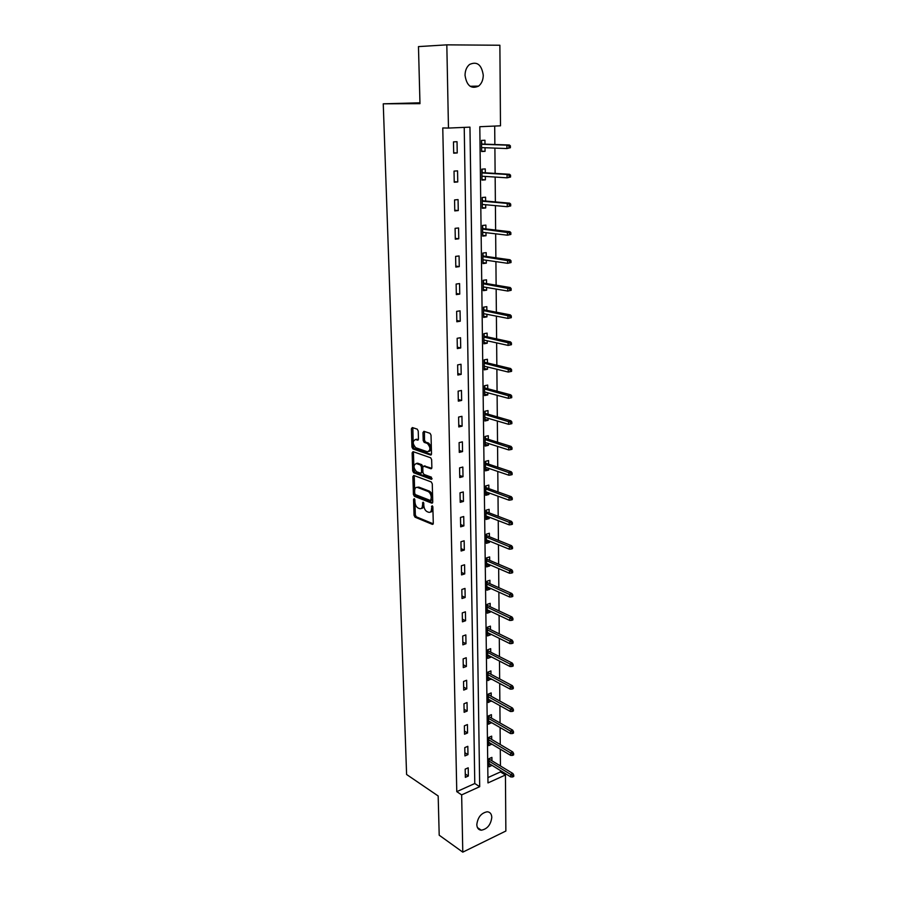 <?xml version="1.0" encoding="UTF-8"?>
<svg xmlns="http://www.w3.org/2000/svg" width="897" height="897" viewBox="0 0 897 897"><rect width="100%" height="100%" fill="white"/><g stroke="black" fill="none" stroke-linecap="round" stroke-linejoin="round"><path stroke-width="1.35" d="M414.19 498.642L413.562 499.427L414.044 515.315L415.042 517.188L432.354 524.364L433.285 523.254L432.87 507.085L432.152 505.751L431.547 508.644C431.435 511.514 430.437 512.725 428.553 512.243L427.095 511.66C425.2 510.606 424.124 508.577 423.855 505.572L423.104 502.163L422.509 505.033C422.397 507.893 421.422 509.081 419.572 508.621L418.137 508.05C416.286 507.007 415.221 505 414.952 502.017L414.19 498.642M483.259 75.169C483.18 79.99 481.622 83.634 478.594 86.112C471.228 89.352 466.709 85.776 465.038 75.37C465.095 70.605 466.597 66.972 469.557 64.461C477.058 61.097 481.622 64.674 483.259 75.169M491.791 817.436C490.782 824.836 487.273 829.086 481.274 830.207C478.493 829.916 477.002 828.043 476.812 824.59C477.787 817.223 481.263 812.951 487.239 811.774C490.098 812.032 491.612 813.915 491.791 817.436M418.226 431.02L417.217 429.136L412.317 427.555L411.398 428.8L411.958 447.065L412.912 448.915L430.549 455.014L431.502 453.792L431.02 435.191L430.067 433.318L423.922 431.311L422.98 432.567L423.205 440.494L424.158 442.356L427.421 443.466C430.717 447.558 430.717 450.328 427.443 451.774L415.692 447.726C412.452 443.735 412.429 440.988 415.614 439.496L417.531 440.147L418.462 438.913L418.226 431.02M462.785 852.15L439.205 835.208L438.173 795.975L406.599 774.492L383.254 103.817L419.975 103.66L418.473 46.599L446.818 44.85L499.876 45.242L500.492 125.815L479.805 126.712L487.979 782.924L505.437 774.986L505.863 831.026L462.785 852.15L461.652 794.888L479.693 786.691L469.961 127.139L448.466 128.069L446.818 44.85M448.466 128.069L442.77 127.957L456.775 791.647L461.652 794.888M413.775 475.432L412.867 476.599L413.416 494.426L414.392 496.299L431.793 503.15L432.746 502.006L432.276 483.853L431.278 481.947L413.775 475.432M414.246 475.612L414.706 494.09L415.692 495.963L414.392 496.299L415.703 495.963L432.657 502.623M412.687 470.891L412.138 452.839L413.046 451.64L430.683 457.784L431.648 459.668L431.861 467.561L430.908 468.761L423.72 466.171L422.79 467.371L422.935 472.528L423.911 474.412L431.446 477.182L431.468 479.346L413.652 472.753L412.687 470.891L413.988 470.566L413.45 452.525L412.138 452.839M419.953 102.807L383.254 103.817M456.775 791.647L474.782 783.518L464.231 127.385M468.346 776.017L468.2 767.81L465.184 769.133L465.341 777.351L468.346 776.017L465.274 774.044M467.965 754.612L467.819 746.315L464.781 747.605L464.938 755.924L467.965 754.612L464.881 752.695M467.572 732.961L467.427 724.563L464.377 725.819L464.534 734.228L467.572 732.961L464.478 731.1M467.191 711.052L467.034 702.553L463.962 703.775L464.13 712.285L467.191 711.052L464.063 709.247M466.788 688.874L466.642 680.274L463.547 681.473L463.715 690.085L466.788 688.874L463.659 687.124M466.395 666.437L466.238 657.736L463.132 658.891L463.289 667.603L466.395 666.437L463.233 664.744M465.992 643.721L465.835 634.919L462.706 636.029L462.863 644.853L465.992 643.721L462.818 642.084M465.577 620.735L465.42 611.821L462.269 612.898L462.437 621.823L465.577 620.735L462.381 619.154M465.162 597.458L465.005 588.432L461.832 589.475L462 598.512L465.162 597.458L461.955 595.944M464.736 573.901L464.579 564.762L461.394 565.76L461.563 574.91L464.736 573.901L461.518 572.454M464.321 550.04L464.153 540.79L460.946 541.754L461.114 551.016L464.321 550.04L461.069 548.661M463.884 525.889L463.715 516.526L460.486 517.434L460.666 526.831L463.884 525.889L460.621 524.577M463.446 501.434L463.278 491.948L460.026 492.823L460.206 502.32L463.446 501.434L460.161 500.19M463.009 476.666L462.841 467.057L459.567 467.886L459.746 477.518L463.009 476.666L459.701 475.488M462.56 451.583L462.381 441.851L459.096 442.636L459.275 452.391L462.56 451.583L459.242 450.485M462.112 426.187L461.933 416.32L458.614 417.06L458.793 426.938L462.112 426.187L458.771 425.156M461.652 400.443L461.473 390.464L458.132 391.148L458.322 401.15L461.652 400.443L458.289 399.501M461.181 374.385L461.002 364.26L457.638 364.9L457.829 375.036L461.181 374.385L457.806 373.511M460.71 347.969L460.531 337.721L457.145 338.304L457.335 348.574L460.71 347.969L457.313 347.184M460.239 321.216L460.049 310.833L456.64 311.36L456.831 321.765L460.239 321.216L456.808 320.509M459.757 294.104L459.567 283.575L456.136 284.057L456.326 294.597L459.757 294.104L456.304 293.476M459.264 266.633L459.073 255.959L455.62 256.385L455.811 267.071L459.264 266.633L455.799 266.095M458.771 238.781L458.569 227.973L455.093 228.343L455.295 239.174L458.771 238.781L455.284 238.344M458.266 210.56L458.064 199.605L454.566 199.919L454.768 210.896L458.266 210.56L454.757 210.212M457.75 181.956L457.56 170.856L454.028 171.103L454.23 182.226L457.75 181.956L454.218 181.71M457.235 152.961L457.033 141.704L453.478 141.883L453.691 153.174L457.235 152.961L453.68 152.804M487.912 777.598L500.492 771.925L500.481 770.579M500.436 765.87L500.291 749.186M500.246 744.51L500.089 727.557M500.055 722.904L499.898 705.659M499.853 701.039L499.696 683.492M499.651 678.906L499.494 661.067M499.461 656.514L499.293 638.372M499.248 633.854L499.091 615.398M499.046 610.913L498.878 592.143M498.833 587.703L498.665 568.597M498.631 564.191L498.452 544.771M498.418 540.398L498.239 520.63M498.194 516.313L498.014 496.198M497.981 491.915L497.79 471.452M497.757 467.214L497.566 446.392M497.532 442.199L497.342 421.018M497.308 416.87L497.106 395.308M497.073 391.204L496.882 369.261M496.837 365.214L496.646 342.878M496.602 338.887L496.4 316.159M496.366 312.212L496.153 289.069M496.119 285.179L495.918 261.632M495.873 257.798L495.66 233.814M495.626 230.047L495.413 205.626M495.379 201.915L495.155 177.057M495.122 173.413L494.897 148.106M494.864 144.507L494.696 126.062M491.937 760.656L491.904 757.382L488.977 758.671L489.078 766.789L491.993 765.343M491.702 739.442L491.668 736.145L488.719 737.401L488.82 745.609L491.758 744.095M491.455 717.981L491.421 714.662L488.461 715.884L488.562 724.193L491.511 722.601M491.22 696.263L491.175 692.921L488.203 694.11L488.304 702.508L491.264 700.849M490.962 674.286L490.928 670.922L487.934 672.077L488.035 680.576L491.018 678.838M490.715 652.052L490.681 648.666L487.665 649.776L487.766 658.387L490.771 657.254L490.771 656.57M490.457 629.548L490.424 626.128L487.385 627.216L487.497 635.928L490.524 634.829L490.513 634.033M490.199 606.764L490.166 603.333L487.116 604.376L487.217 613.2L490.267 612.135L490.255 611.216M489.941 583.723L489.908 580.258L486.836 581.267L486.936 590.192L490.009 589.172L489.997 588.129M489.684 560.39L489.639 556.902L486.555 557.867L486.656 566.904L489.74 565.917L489.728 564.762M489.414 536.765L489.37 533.255L486.264 534.186L486.376 543.335L489.482 542.393L489.459 541.104M489.145 512.86L489.1 509.328L485.972 510.214L486.084 519.464L489.213 518.567L489.19 517.154M488.876 488.652L488.831 485.098L485.681 485.939L485.793 495.312L488.932 494.449L488.921 492.902M488.596 464.141L488.551 460.553L485.389 461.361L485.501 470.847L488.663 470.028L488.641 468.346M488.316 439.317L488.271 435.707L485.086 436.469L485.199 446.078L488.383 445.304L488.36 443.488M488.035 414.19L487.99 410.557L484.784 411.263L484.896 420.996L488.103 420.267L488.08 418.305M487.744 388.737L487.699 385.071L484.47 385.732L484.593 395.588L487.811 394.915L487.789 392.808M487.452 362.96L487.407 359.271L484.156 359.876L484.279 369.867L487.52 369.228L487.497 366.974M487.161 336.846L487.116 333.123L483.842 333.695L483.965 343.809L487.228 343.215L487.206 340.815M486.858 310.396L486.813 306.651L483.517 307.166L483.64 317.403L486.936 316.876L486.903 314.309M486.555 283.598L486.51 279.819L483.191 280.279L483.315 290.662L486.634 290.18L486.6 287.455M486.252 256.441L486.208 252.64L482.866 253.055L482.99 263.572L486.331 263.135L486.297 260.242M485.939 228.937L485.894 225.102L482.53 225.461L482.664 236.113L486.017 235.732L485.983 232.682M485.625 201.063L485.58 197.194L482.194 197.497L482.328 208.295L485.703 207.969L485.669 204.74M485.311 172.807L485.266 168.916L481.846 169.152L481.981 180.095L485.389 179.837L485.344 176.429M484.985 144.17L484.941 140.246L481.498 140.425L481.633 151.526L485.064 151.324L485.019 147.725M500.492 771.925L505.437 774.986M474.782 783.518L479.693 786.691M491.993 765.489L489.044 763.661M491.758 744.342L488.787 742.57M491.511 722.948L488.529 721.222M491.276 701.308L488.271 699.638M491.029 679.41L488.002 677.784M490.771 657.254L487.733 655.685M490.524 634.829L487.463 633.316M490.267 612.135L487.194 610.678M490.009 589.172L486.914 587.77M489.74 565.917L486.634 564.583M489.482 542.393L486.353 541.104M489.213 518.567L486.062 517.345M488.932 494.449L485.77 493.294M488.663 470.028L485.479 468.94M488.383 445.304L485.176 444.284M488.103 420.267L484.873 419.314M487.811 394.915L484.571 394.03M487.52 369.228L484.257 368.432M487.228 343.215L483.943 342.486M486.936 316.876L483.629 316.215M486.634 290.18L483.304 289.608M486.331 263.135L482.978 262.642M486.017 235.732L482.653 235.328M485.703 207.969L482.317 207.655M485.389 179.837L481.981 179.602M485.064 151.324L481.633 151.178M421.377 508.408C422.947 508.442 423.754 507.197 423.799 504.686L422.509 505.033M423.765 503.161L423.799 504.686M430.392 512.041C431.973 512.052 432.791 510.797 432.847 508.285L431.547 508.644M432.814 506.659L432.847 508.285M414.874 499.775L415.333 514.956L416.32 516.829L433.217 523.814M414.694 493.294L415.378 494.606L430.661 500.582L431.266 497.566C431.009 494.572 429.943 492.543 428.071 491.478L417.531 487.441C415.692 487.026 414.717 488.248 414.627 491.108L414.694 493.294M431.143 500.459L432.623 499.427L431.322 499.786M417.083 487.318L418.832 487.105L429.371 491.141C431.244 492.195 432.309 494.225 432.567 497.218L432.623 499.427M413.551 451.808L413.45 452.525M431.749 468.268L424.393 466.014M432.119 478.763L414.997 472.439L413.696 472.764M416.376 463.536C413.192 464.982 413.237 467.696 416.511 471.687L420.648 473.212L421.568 472.035L421.422 466.877L420.458 465.005L416.376 463.536L417.688 463.222L416.174 463.48M421.287 473.055L422.879 471.71L421.568 472.035M417.688 463.222L421.769 464.68L422.734 466.552L422.879 471.71M413.988 470.566L414.952 472.427L413.652 472.753M415.468 439.452L418.338 439.676M428.968 451.516C432.051 449.801 431.973 447.02 428.744 443.163L427.219 443.387M424.438 431.479L424.528 440.192L425.481 442.053L428.542 443.084M412.844 427.723L413.27 446.762L414.223 448.612L431.39 454.532M512.568 776.981L513.746 776.443L513.734 775.075L512.557 775.613L512.568 776.981L510.763 776.925L510.752 774.459L512.871 773.494L488.988 759.008M512.557 775.613L489.011 761.082M510.763 776.925L489.033 763.515M512.871 773.494L513.734 775.075M512.445 755.409L513.633 754.882L513.622 753.491L512.445 754.018L512.445 755.409L510.64 755.375L510.617 752.875L512.748 751.933L488.955 737.816M512.445 754.018L488.753 739.857M510.64 755.375L488.787 742.312M512.748 751.933L513.622 753.491M488.686 715.784L488.697 716.389M512.322 733.578L513.51 733.062L513.51 731.649L512.322 732.165L512.322 733.578L510.505 733.567L510.483 731.033L512.624 730.113L488.473 716.411M512.322 732.165L488.495 718.385M510.505 733.567L488.517 720.874M512.624 730.113L513.51 731.649M488.663 715.795L488.63 716.355M512.198 711.478L513.398 710.973L513.387 709.549L512.187 710.054L512.198 711.478L510.371 711.489L510.348 708.922L512.501 708.036L488.36 694.682L488.405 694.02L488.439 694.727M512.187 710.054L488.226 696.655M510.371 711.489L488.26 699.167M512.501 708.036L513.387 709.549M512.075 689.109L513.275 688.627L513.275 687.18L512.064 687.663L512.075 689.109L510.225 689.143L510.214 686.553L512.378 685.689L488.103 672.761L488.159 671.988L488.17 672.795M512.064 687.663L487.968 674.667M510.225 689.143L487.99 677.213M512.378 685.689L513.275 687.18M487.665 649.82L487.901 650.605M511.94 666.471L513.162 666L513.151 664.542L511.94 665.013L511.94 666.471L510.09 666.538L510.068 663.903L512.254 663.062L487.676 650.628M511.94 665.013L487.699 652.422M510.09 666.538L487.721 655.001M512.254 663.062L513.151 664.542M487.89 649.731L487.833 650.572M487.62 627.138L487.632 628.158M487.396 627.373L487.396 628.18M511.817 643.553L513.039 643.104L513.028 641.624L511.806 642.073L511.817 643.553L509.945 643.642L509.933 640.985L512.131 640.166L487.564 628.124M511.806 642.073L487.419 629.907M509.945 643.642L487.452 632.52M512.131 640.166L513.028 641.624M487.351 604.298L487.363 605.43M487.116 604.656L487.127 605.453M511.682 620.354L512.916 619.917L512.905 618.425L511.671 618.863L511.682 620.354L509.81 620.477L509.788 617.786L511.996 616.99L487.284 605.397M511.671 618.863L487.149 607.123M509.81 620.477L487.183 609.758M511.996 616.99L512.905 618.425M487.071 581.189L487.082 582.433M486.836 581.66L486.847 582.456M511.548 596.875L512.781 596.449L512.781 594.935L511.537 595.361L511.548 596.875L509.664 597.021L509.642 594.296L511.873 593.534L487.015 582.4M511.537 595.361L486.869 584.059M509.664 597.021L486.903 586.739M511.873 593.534L512.781 594.935M486.791 557.799L486.802 559.156M486.555 558.394L486.566 559.179M511.413 573.093L512.658 572.69L512.647 571.154L511.402 571.557L511.413 573.093L509.518 573.261L509.496 570.503L511.738 569.774L486.735 559.134M511.402 571.557L486.589 560.715M509.518 573.261L486.623 563.428M511.738 569.774L512.647 571.154M486.342 540.521L486.566 539.927M486.499 534.119L486.522 535.599M486.275 534.836L486.286 535.621M511.279 549.02L512.535 548.628L512.523 547.069L511.268 547.462L511.279 549.02L509.361 549.222L509.35 546.419L511.604 545.724L486.443 535.565M511.268 547.462L486.297 537.09M509.361 549.222L486.331 539.826M511.604 545.724L512.523 547.069M486.051 516.739L486.286 516.033M486.219 510.146L486.23 511.75M485.983 510.987L485.995 511.761M511.144 524.633L512.4 524.263L512.389 522.693L511.133 523.063L511.144 524.633L509.216 524.868L509.204 522.032L511.469 521.37L486.163 511.716M511.133 523.063L486.006 513.162M509.216 524.868L486.039 515.943M511.469 521.37L512.389 522.693M485.759 492.677L485.995 491.836M485.916 485.871L485.939 487.598M485.692 486.847L485.703 487.62M510.998 499.943L512.265 499.584L512.265 497.992L510.998 498.351L510.998 499.943L509.07 500.201L509.048 497.342L511.324 496.703L485.871 487.576M510.998 498.351L485.714 488.943M509.07 500.201L485.748 491.758M511.324 496.703L512.265 497.992M485.468 468.301L485.703 467.348M485.625 461.293L485.647 463.155M485.4 462.404L485.4 463.166M510.864 474.939L512.131 474.603L512.131 472.988L510.853 473.324L510.864 474.939L508.913 475.231L508.891 472.327L511.189 471.721L485.569 463.121M510.853 473.324L485.423 464.422M508.913 475.231L485.456 467.27M511.189 471.721L512.131 472.988M485.165 443.623L485.4 442.546M485.322 436.413L485.355 438.398M485.098 437.646L485.109 438.409M510.718 449.61L511.996 449.285L511.996 447.659L510.707 447.973L510.718 449.61L508.756 449.935L508.734 446.998L511.055 446.414L485.277 438.375M510.707 447.973L485.12 439.586M508.756 449.935L485.154 442.468M511.055 446.414L511.996 447.659M484.862 418.641L485.098 417.43M485.019 411.207L485.053 413.326M484.795 412.586L484.806 413.338M510.572 423.956L511.862 423.653L511.851 421.994L510.561 422.296L510.572 423.956L508.599 424.303L508.577 421.332L510.909 420.794L484.974 413.304M510.561 422.296L484.817 414.448M508.599 424.303L484.851 417.363M510.909 420.794L511.851 421.994M484.559 393.335L484.795 392M484.716 385.688L484.739 387.941M484.492 387.201L484.492 387.953M510.427 397.954L511.727 397.674L511.716 396.003L510.415 396.283L510.427 397.954L508.442 398.346L508.42 395.33L510.763 394.826L484.672 387.919M510.415 396.283L484.503 388.973M508.442 398.346L484.548 391.933M510.763 394.826L511.716 396.003M484.257 367.714L484.481 366.234M484.402 359.832L484.436 362.231M484.178 361.502L484.189 362.242M511.582 371.369L511.582 369.665L510.27 369.923L510.281 371.627L511.582 371.369L508.274 372.053L508.263 368.992L510.617 368.521L484.358 362.209M510.27 369.923L484.201 363.184M510.281 371.627L508.274 372.053L484.234 366.178M510.617 368.521L511.582 369.665M483.943 341.757L484.167 340.142M484.088 333.65L484.122 336.184M483.864 335.467L483.875 336.196M511.447 344.706L511.436 342.979L510.113 343.226L510.124 344.941L511.447 344.706L508.117 345.401L508.094 342.306L510.471 341.88L484.044 336.173M510.113 343.226L483.875 337.059M510.124 344.941L508.117 345.401L483.92 340.086M510.471 341.88L511.436 342.979M483.618 315.464L483.853 313.715M483.775 307.122L483.808 309.813M483.539 309.095L483.55 309.824M511.301 317.684L511.29 315.946L509.967 316.159L509.967 317.908L511.301 317.684L507.949 318.401L507.926 315.262L510.315 314.869L483.73 309.79M509.967 316.159L483.561 310.586M509.967 317.908L507.949 318.401L483.595 313.658M510.315 314.869L511.29 315.946M483.292 288.834L483.528 286.928M483.449 280.245L483.483 283.082M483.214 282.376L483.225 283.093M511.155 290.314L511.144 288.542L509.81 288.744L509.821 290.505L511.155 290.314L507.78 291.043L507.758 287.859L510.169 287.511L483.405 283.071M509.81 288.744L483.236 283.777M509.821 290.505L507.78 291.043L483.27 286.894M510.169 287.511L511.144 288.542M482.967 261.846L483.203 259.805M482.866 253.122L483.158 256.015M482.889 255.309L482.9 256.026M511.01 262.563L510.998 260.769L509.653 260.949L509.664 262.743L511.01 262.563L507.612 263.314L507.59 260.085L510.012 259.771L483.079 256.004M509.653 260.949L482.911 256.609M509.664 262.743L507.612 263.314L482.945 259.76M510.012 259.771L510.998 260.769M482.642 234.509L482.866 232.312M482.53 225.674L482.821 228.578M482.564 227.883L482.564 228.589M510.853 234.442L510.842 232.626L509.485 232.783L509.496 234.599L510.853 234.442L507.433 235.205L507.41 231.942L509.855 231.661L482.743 228.567M509.485 232.783L482.575 229.083M509.496 234.599L507.433 235.205L482.608 232.278M509.855 231.661L510.842 232.626M482.306 206.803L482.283 204.572M482.194 197.856L482.496 200.782M482.227 200.098L482.227 200.793M510.707 205.94L510.696 204.101L509.328 204.224L509.339 206.063L510.707 205.94L507.254 206.714L507.242 203.406L509.698 203.171L482.407 200.771M509.328 204.224L507.242 203.406L482.238 201.197M509.339 206.063L507.254 206.714L482.272 204.426M509.698 203.171L510.696 204.101M481.969 178.738L481.936 176.474M482.115 169.645L482.149 172.616M481.88 171.932L481.891 172.616M510.55 177.034L510.539 175.173L509.16 175.274L509.171 177.146L510.55 177.034L507.085 177.83L507.063 174.478L509.53 174.287L482.07 172.605M509.16 175.274L507.063 174.478L481.891 172.93M509.171 177.146L507.085 177.83L481.936 176.204M509.53 174.287L510.539 175.173M481.622 150.292L481.599 147.994M481.51 141.087L481.812 144.069M481.543 143.397L481.543 144.069M510.393 147.736L510.382 145.852L509.003 145.931L509.014 147.826L510.393 147.736L506.906 148.554L506.883 145.146L509.373 145.011L481.723 144.058M509.003 145.931L506.883 145.146L481.554 144.271M509.014 147.826L506.906 148.554L481.588 147.601M509.373 145.011L510.382 145.852M414.672 499.136L413.562 499.427M432.634 506.233L431.491 506.547M423.575 502.656L422.453 502.948M433.06 524.151L432.343 524.364L433.06 524.162M416.32 516.829L415.042 517.188M415.333 514.956L414.044 515.315M432.489 502.959L431.793 503.15M414.706 494.09L413.416 494.426M414.167 476.262L412.867 476.599M432.567 497.218L431.266 497.566M429.293 491.108L427.992 491.444M418.832 487.105L417.531 487.441M431.558 468.593L430.908 468.761M425.032 465.857L423.72 466.171M422.734 466.552L421.422 466.877M421.725 464.668L420.413 464.982M418.125 440.001L417.531 440.147M416.937 439.194L415.614 439.496M425.548 442.086L424.236 442.389M424.528 440.192L423.205 440.494M424.303 432.264L422.98 432.567M431.188 454.869L430.549 455.014M414.279 448.635L412.968 448.937M413.27 446.762L411.958 447.065M412.721 428.497L411.398 428.8M478.594 86.112L470.106 86.28M481.274 830.207L477.439 827.572M429.371 491.141L428.071 491.478M421.769 464.68L420.458 465.005M428.744 443.163L427.421 443.466M425.481 442.053L424.158 442.356M414.223 448.612L412.912 448.915"/></g></svg>
